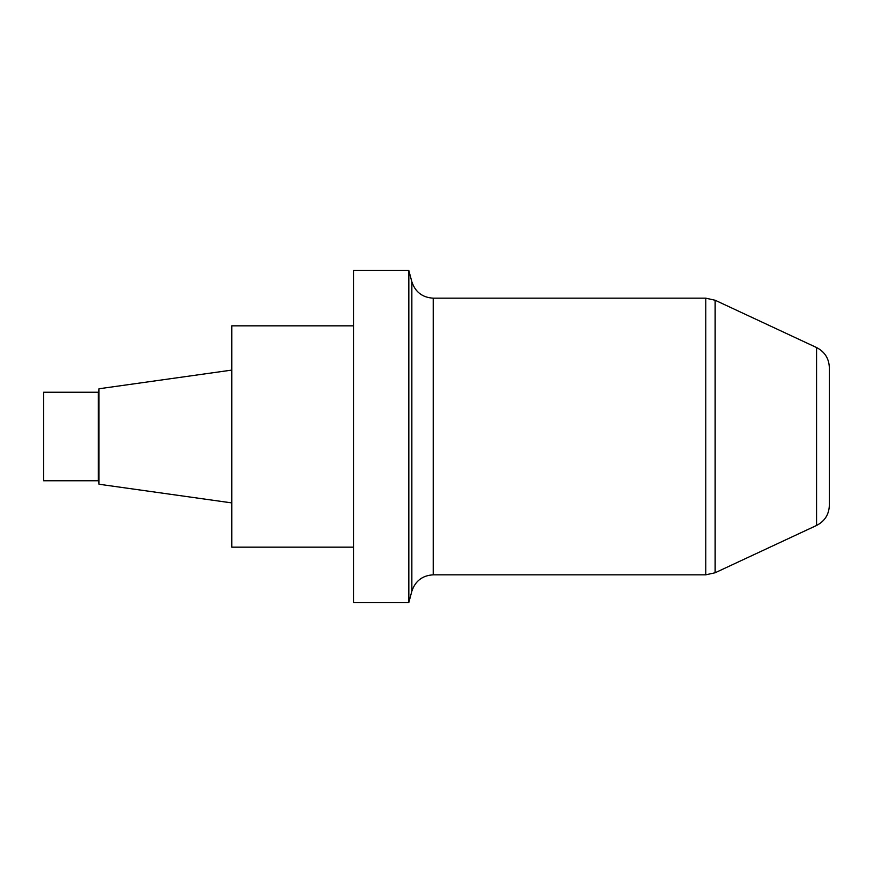 <?xml version="1.0" encoding="UTF-8"?>
<svg xmlns="http://www.w3.org/2000/svg" width="873" height="873" viewBox="0 0 873 873"><rect width="100%" height="100%" fill="white"/><g stroke="black" fill="none" stroke-linecap="round" stroke-linejoin="round"><path stroke-width="1.31" d="M816.571 525.459L816.571 347.541C824.712 351.754 828.968 358.443 829.35 367.598L829.35 505.402C828.968 514.557 824.712 521.246 816.571 525.459L715.14 572.753L705.788 574.827L433.226 574.827C422.412 575.482 415.286 580.949 411.849 591.228L408.837 602.49L408.837 270.51L411.849 281.772L411.849 591.228L411.849 281.772C415.286 292.051 422.412 297.518 433.226 298.173L433.226 574.827M408.837 602.49L353.5 602.49L353.5 270.51L408.837 270.51M705.788 574.827L705.788 298.173L715.14 300.247L715.14 572.753M98.333 480.761L43.65 480.761L43.65 392.239L98.333 392.239L98.333 480.761L98.976 484.089M231.771 370.097L98.976 388.769L98.976 484.231L231.771 502.903M353.5 325.836L231.771 325.836L231.771 547.164L353.5 547.164M816.571 347.541L715.14 300.247M705.788 298.173L433.226 298.173M98.333 392.239L98.976 388.911"/></g></svg>
